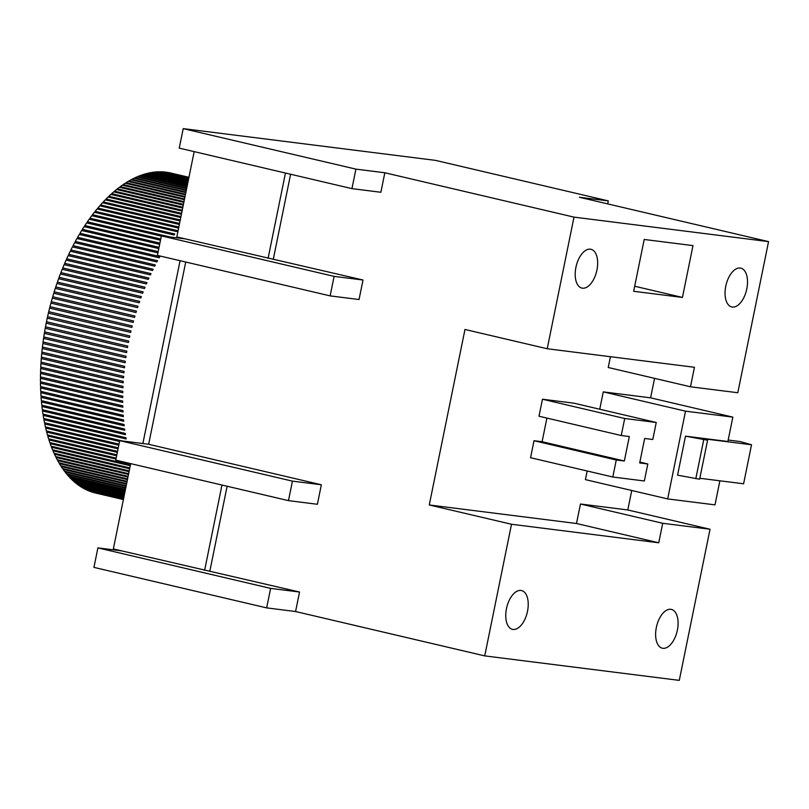 <?xml version="1.0" encoding="UTF-8"?>
<svg xmlns="http://www.w3.org/2000/svg" width="809" height="809" viewBox="0 0 809 809"><rect width="100%" height="100%" fill="white"/><g stroke="black" fill="none" stroke-linecap="round" stroke-linejoin="round"><path stroke-width="1.21" d="M299.542 592.026L270.621 588.386L266.646 607.883L295.568 611.523L299.542 592.026L113.341 548.937L130.694 463.638M142.869 443.544L180.073 260.69M363.019 280.015L334.097 276.375L330.133 295.882L359.044 299.522L363.019 280.015L176.817 236.926L194.17 151.627M573.996 217.125L768.55 241.618L579.386 197.254L608.307 200.895L435.596 160.394L183.208 128.631L179.234 148.128L351.945 188.628L380.867 192.269L384.841 172.762L573.996 217.125L547.218 348.75L464.973 329.465L429.266 504.968L576.493 523.504L580.468 504.007L627.784 509.963L710.029 529.248L679.287 680.369L484.733 655.887L295.568 611.523M119.722 440.632L115.758 460.139L288.469 500.629L317.391 504.27L321.355 484.773L148.644 444.272L119.722 440.632L292.443 481.133L288.469 500.629M185.726 262.015L148.644 444.272M185.049 238.857L161.385 235.884L157.411 255.381L330.133 295.882M273.351 258.991L290.603 174.238M209.875 571.002L227.117 486.249M429.266 504.968L511.51 524.252L484.733 655.887M334.097 276.375L161.385 235.884M121.562 550.868L97.909 547.885L93.935 567.382L266.646 607.883M270.621 588.386L97.909 547.885M542.465 399.221L538.996 416.231L621.241 435.515L624.71 418.506L542.465 399.221L574.006 403.195L656.251 422.48L652.792 439.489L644.662 438.468L639.686 462.94L647.817 463.972L644.348 480.981L612.807 477.007L616.266 459.997L534.021 440.713L530.562 457.722L612.807 477.007M534.021 440.713L542.091 441.724L546.904 418.081M654.562 378.359L650.598 397.836L603.271 391.88L599.742 409.223M768.55 241.618L737.798 392.739L690.481 386.783L608.237 367.498L610.431 356.708M631.748 490.487L627.784 509.963M587.182 471L585.423 479.626L667.668 498.91L685.516 411.164L603.271 391.88M513.027 629.442A19.922 10.557 103.2 0 0 527.397 611.816A19.922 10.557 103.2 0 0 521.542 590.55A19.922 10.557 103.2 0 0 506.717 607.539A19.922 10.557 103.2 0 0 512.451 629.341A19.922 10.557 103.2 0 0 513.027 629.442M662.884 648.312A19.922 10.557 103.2 0 0 677.254 630.676A19.922 10.557 103.2 0 0 671.399 609.41A19.922 10.557 103.2 0 0 656.574 626.399A19.922 10.557 103.2 0 0 662.308 648.201A19.922 10.557 103.2 0 0 662.884 648.312M511.51 524.252L658.738 542.788L662.702 523.292L710.029 529.248M321.355 484.773L292.443 481.133M608.307 200.895L607.701 203.898M582.46 288.186A19.922 10.557 103.2 0 0 596.83 270.56A19.922 10.557 103.2 0 0 590.974 249.293A19.922 10.557 103.2 0 0 576.15 266.282A19.922 10.557 103.2 0 0 581.883 288.085A19.922 10.557 103.2 0 0 582.46 288.186M732.317 307.056A19.922 10.557 103.2 0 0 746.687 289.42A19.922 10.557 103.2 0 0 740.832 268.153A19.922 10.557 103.2 0 0 726.007 285.142A19.922 10.557 103.2 0 0 731.74 306.945A19.922 10.557 103.2 0 0 732.317 307.056M682.442 297.429L692.989 245.602L644.207 239.464L633.659 291.291L682.442 297.429L634.691 286.234M690.481 386.783L694.446 367.286L547.218 348.75M685.516 411.164L732.843 417.12L650.598 397.836M732.843 417.12L727.888 441.492L685.496 436.162L677.568 475.156L699.643 479.211L707.582 440.207L703.8 438.771L751.531 444.778L740.265 441.572L728.181 440.056M719.889 480.799L714.994 504.867L667.668 498.91M183.208 128.631L355.92 169.132L351.945 188.628M355.92 169.132L384.841 172.762M188.952 177.292L170.709 173.015A164.358 87.099 -76.8 0 1 170.709 173.015L188.952 177.292M188.942 177.333L168.808 172.61A164.358 87.099 -76.8 0 1 170.699 173.015M188.932 177.373L168.029 172.469A164.358 87.099 -76.8 0 0 166.098 172.175L188.901 177.525M188.891 177.616L165.309 172.084A164.358 87.099 -76.8 0 0 163.357 171.902L188.831 177.879M188.81 178.01L162.558 171.852A164.358 87.099 -76.8 0 0 160.597 171.791L188.73 178.385M188.699 178.567L159.788 171.781A164.358 87.099 -76.8 0 0 157.795 171.832L188.598 179.052M188.548 179.274L156.986 171.872A164.358 87.099 -76.8 0 0 154.974 172.034L188.426 179.881M188.376 180.144L154.155 172.125A164.358 87.099 -76.8 0 0 152.132 172.398L188.224 180.862M188.163 181.176L151.303 172.529A164.358 87.099 -76.8 0 0 149.271 172.914L188.001 181.995M187.921 182.359L148.441 173.096A164.358 87.099 -76.8 0 0 146.399 173.591L187.739 183.289M187.648 183.694L145.559 173.824A164.358 87.099 -76.8 0 0 143.506 174.431L187.445 184.735M187.354 185.18L142.667 174.704A164.358 87.099 -76.8 0 0 140.604 175.422L187.112 186.323M187.021 186.818L139.765 175.735A164.358 87.099 -76.8 0 0 137.702 176.564L186.758 188.072M186.657 188.608L136.863 176.928A164.358 87.099 -76.8 0 0 134.79 177.869L186.373 189.963M186.262 190.54L133.95 178.273A164.358 87.099 -76.8 0 0 131.877 179.325L185.959 192.006M185.837 192.623L131.038 179.77A164.358 87.099 -76.8 0 0 128.965 180.933L185.514 194.19M185.382 194.848L128.125 181.418A164.358 87.099 -76.8 0 0 126.052 182.682L185.039 196.516M184.897 197.214L125.213 183.218A164.358 87.099 -76.8 0 0 123.16 184.594L184.543 198.984M184.391 199.722L122.321 185.17A164.358 87.099 -76.8 0 0 120.268 186.646L184.007 201.593M183.855 202.371L119.429 187.263A164.358 87.099 -76.8 0 0 117.386 188.841L183.451 204.333M183.289 205.152L116.557 189.498A164.358 87.099 -76.8 0 0 114.524 191.177L182.864 207.205M182.692 208.055L113.705 191.875A164.358 87.099 -76.8 0 0 111.682 193.654L182.258 210.209M182.076 211.098L110.863 194.393A164.358 87.099 -76.8 0 0 108.861 196.274L181.62 213.333M181.428 214.264L108.042 197.052A164.358 87.099 -76.8 0 0 106.06 199.024L180.963 216.579M180.761 217.55L105.251 199.843A164.358 87.099 -76.8 0 0 103.289 201.906L180.276 219.957M180.073 220.958L102.49 202.766A164.358 87.099 -76.8 0 0 100.549 204.92L179.568 223.446M179.355 224.477L99.76 205.81A164.358 87.099 -76.8 0 0 97.838 208.055L178.829 227.046M178.617 228.108L97.06 208.985A164.358 87.099 -76.8 0 0 95.159 211.321L177.404 230.605A164.358 87.099 -76.8 0 0 176.635 231.566L94.39 212.282A164.358 87.099 -76.8 0 0 92.519 214.698L174.764 233.983A164.358 87.099 -76.8 0 0 174.006 234.984L91.771 215.7A164.358 87.099 -76.8 0 0 89.92 218.197L169.89 236.946M161.325 236.147L89.182 219.229A164.358 87.099 -76.8 0 0 87.372 221.808L160.748 239.019M160.506 240.202L86.634 222.88A164.358 87.099 -76.8 0 0 84.864 225.529L159.909 243.135M159.666 244.338L84.146 226.631A164.358 87.099 -76.8 0 0 82.397 229.362L159.049 247.332M158.797 248.565L81.699 230.484A164.358 87.099 -76.8 0 0 79.99 233.295L158.18 251.629M157.927 252.883L79.292 234.448A164.358 87.099 -76.8 0 0 77.624 237.32L159.869 256.605A164.358 87.099 -76.8 0 0 159.201 257.788L76.956 238.503A164.358 87.099 -76.8 0 0 75.318 241.446L157.563 260.731A164.358 87.099 -76.8 0 0 156.906 261.944L74.661 242.649A164.358 87.099 -76.8 0 0 73.073 245.653L155.318 264.947A164.358 87.099 -76.8 0 0 154.681 266.181L72.436 246.897A164.358 87.099 -76.8 0 0 70.889 249.961L153.134 269.245A164.358 87.099 -76.8 0 0 152.507 270.499L70.262 251.215A164.358 87.099 -76.8 0 0 68.755 254.339L151 273.624A164.358 87.099 -76.8 0 0 150.403 274.908L68.158 255.624A164.358 87.099 -76.8 0 0 66.692 258.799L148.937 278.084A164.358 87.099 -76.8 0 0 148.35 279.388L66.105 260.104A164.358 87.099 -76.8 0 0 64.7 263.329L146.945 282.614A164.358 87.099 -76.8 0 0 146.378 283.939L64.133 264.654A164.358 87.099 -76.8 0 0 62.768 267.931L145.013 287.215A164.358 87.099 -76.8 0 0 144.467 288.56L62.222 269.276A164.358 87.099 -76.8 0 0 60.908 272.603L143.153 291.887A164.358 87.099 -76.8 0 0 142.627 293.242L60.382 273.958A164.358 87.099 -76.8 0 0 59.118 277.325L141.363 296.61A164.358 87.099 -76.8 0 0 140.857 297.985L58.612 278.701A164.358 87.099 -76.8 0 0 57.399 282.108L139.644 301.393A164.358 87.099 -76.8 0 0 139.158 302.788L56.913 283.494A164.358 87.099 -76.8 0 0 55.76 286.932L138.005 306.227A164.358 87.099 -76.8 0 0 137.54 307.632L55.295 288.348A164.358 87.099 -76.8 0 0 54.193 291.816L136.438 311.101A164.358 87.099 -76.8 0 0 136.003 312.517L53.758 293.232A164.358 87.099 -76.8 0 0 52.706 296.731L134.951 316.016A164.358 87.099 -76.8 0 0 134.537 317.441L52.292 298.157A164.358 87.099 -76.8 0 0 51.301 301.686L133.546 320.971A164.358 87.099 -76.8 0 0 133.151 322.407L50.906 303.122A164.358 87.099 -76.8 0 0 49.976 306.662L132.221 325.956A164.358 87.099 -76.8 0 0 131.847 327.402L49.602 308.118A164.358 87.099 -76.8 0 0 48.732 311.677L130.967 330.962A164.358 87.099 -76.8 0 0 130.623 332.418L48.378 313.134A164.358 87.099 -76.8 0 0 47.569 316.703L129.814 335.988A164.358 87.099 -76.8 0 0 129.491 337.454L47.246 318.17A164.358 87.099 -76.8 0 0 46.487 321.749L128.732 341.044A164.358 87.099 -76.8 0 0 128.439 342.5L46.194 323.216A164.358 87.099 -76.8 0 0 45.496 326.816L127.741 346.1A164.358 87.099 -76.8 0 0 127.468 347.567L45.223 328.282A164.358 87.099 -76.8 0 0 44.596 331.872L126.841 351.167A164.358 87.099 -76.8 0 0 126.588 352.623L44.343 333.338A164.358 87.099 -76.8 0 0 43.777 336.938L126.022 356.223A164.358 87.099 -76.8 0 0 125.8 357.689L43.555 338.405A164.358 87.099 -76.8 0 0 43.049 342.005L125.294 361.289A164.358 87.099 -76.8 0 0 125.092 362.756L42.847 343.471A164.358 87.099 -76.8 0 0 42.402 347.051L124.647 366.346A164.358 87.099 -76.8 0 0 124.485 367.802L42.24 348.517A164.358 87.099 -76.8 0 0 41.856 352.097L124.101 371.382A164.358 87.099 -76.8 0 0 123.959 372.838L41.714 353.553A164.358 87.099 -76.8 0 0 41.39 357.113L123.635 376.397A164.358 87.099 -76.8 0 0 123.524 377.854L41.279 358.559A164.358 87.099 -76.8 0 0 41.026 362.108L123.271 381.393A164.358 87.099 -76.8 0 0 123.18 382.839L40.935 363.554A164.358 87.099 -76.8 0 0 40.743 367.074L122.988 386.368A164.358 87.099 -76.8 0 0 122.928 387.794L40.683 368.51A164.358 87.099 -76.8 0 0 40.561 372.009L122.806 391.303A164.358 87.099 -76.8 0 0 122.766 392.719L40.521 373.434A164.358 87.099 -76.8 0 0 40.46 376.913L122.705 396.198A164.358 87.099 -76.8 0 0 122.695 397.603L40.45 378.319A164.358 87.099 -76.8 0 0 40.46 381.757L122.705 401.042A164.358 87.099 -76.8 0 0 122.715 402.437L40.47 383.153A164.358 87.099 -76.8 0 0 40.541 386.56L122.786 405.855A164.358 87.099 -76.8 0 0 122.826 407.23L40.581 387.946A164.358 87.099 -76.8 0 0 40.723 391.313L122.968 410.598A164.358 87.099 -76.8 0 0 123.029 411.963L40.794 392.678A164.358 87.099 -76.8 0 0 40.986 396.006L123.231 415.3A164.358 87.099 -76.8 0 0 123.332 416.645L41.087 397.361A164.358 87.099 -76.8 0 0 41.35 400.637L123.595 419.932A164.358 87.099 -76.8 0 0 123.716 421.256L41.471 401.972A164.358 87.099 -76.8 0 0 41.805 405.208L124.04 424.492A164.358 87.099 -76.8 0 0 124.192 425.797L41.947 406.512A164.358 87.099 -76.8 0 0 42.341 409.698L124.586 428.982A164.358 87.099 -76.8 0 0 124.758 430.277L42.513 410.982A164.358 87.099 -76.8 0 0 42.968 414.117L125.213 433.402A164.358 87.099 -76.8 0 0 125.415 434.666L43.17 415.381A164.358 87.099 -76.8 0 0 43.696 418.455L125.941 437.74A164.358 87.099 -76.8 0 0 126.164 438.984L43.919 419.699A164.358 87.099 -76.8 0 0 44.495 422.713L122.341 440.966M119.56 441.461L44.748 423.926A164.358 87.099 -76.8 0 0 45.395 426.879L119.014 444.141M118.792 445.213L45.668 428.062A164.358 87.099 -76.8 0 0 46.376 430.944L118.266 447.802M118.053 448.843L46.679 432.107A164.358 87.099 -76.8 0 0 47.448 434.918L117.548 451.361M117.335 452.373L47.771 436.051A164.358 87.099 -76.8 0 0 48.601 438.802L116.84 454.8M116.648 455.78L48.944 439.904A164.358 87.099 -76.8 0 0 49.834 442.574L116.162 458.127M115.98 459.067L50.209 443.645A164.358 87.099 -76.8 0 0 51.149 446.234L130.451 464.831M130.269 465.731L51.543 447.276A164.358 87.099 -76.8 0 0 52.555 449.784L129.824 467.905M129.652 468.775L52.969 450.795A164.358 87.099 -76.8 0 0 54.031 453.222L129.228 470.858M129.056 471.687L54.476 454.193A164.358 87.099 -76.8 0 0 55.588 456.539L128.651 473.669M128.489 474.458L56.054 457.479A164.358 87.099 -76.8 0 0 57.217 459.734L128.105 476.359M127.953 477.108L57.702 460.634A164.358 87.099 -76.8 0 0 58.926 462.799L127.589 478.908M127.448 479.616L59.431 463.668A164.358 87.099 -76.8 0 0 60.705 465.741L127.104 481.315M126.962 481.982L61.241 466.571A164.358 87.099 -76.8 0 0 62.566 468.553L126.639 483.58M126.507 484.217L63.112 469.341A164.358 87.099 -76.8 0 0 64.487 471.232L126.204 485.713M126.083 486.3L65.054 471.981A164.358 87.099 -76.8 0 0 66.469 473.781L125.8 487.685M125.688 488.231L67.066 474.489A164.358 87.099 -76.8 0 0 68.532 476.177L125.425 489.526M125.324 490.021L69.139 476.845A164.358 87.099 -76.8 0 0 70.646 478.443L125.092 491.205M124.99 491.66L71.273 479.07A164.358 87.099 -76.8 0 0 72.83 480.556L124.778 492.742M124.687 493.156L73.477 481.143A164.358 87.099 -76.8 0 0 75.075 482.528L124.495 494.117M124.424 494.491L75.733 483.074A164.358 87.099 -76.8 0 0 77.371 484.358L124.242 495.341M124.181 495.674L78.048 484.854A164.358 87.099 -76.8 0 0 79.727 486.027L124.03 496.423M123.969 496.696L80.415 486.482A164.358 87.099 -76.8 0 0 82.134 487.554L123.838 497.333M123.797 497.565L82.842 487.969A164.358 87.099 -76.8 0 0 84.591 488.929L123.686 498.091M123.646 498.283L85.309 489.293A164.358 87.099 -76.8 0 0 87.099 490.143L123.565 498.698M123.534 498.84L87.827 490.466A164.358 87.099 -76.8 0 0 89.647 491.205L123.474 499.143M123.453 499.234L90.396 491.488A164.358 87.099 -76.8 0 0 92.236 492.115L123.413 499.426M123.403 499.477L92.995 492.347A164.358 87.099 -76.8 0 0 94.875 492.863L95.644 493.055A164.358 87.099 -76.8 0 1 95.654 493.055A164.358 87.099 -76.8 0 1 95.644 493.055L123.393 499.558M67.187 473.943L67.066 474.489M65.185 471.404L65.054 471.981M63.254 468.724L63.112 469.341M61.393 465.903L61.241 466.571M59.603 462.96L59.431 463.668M57.884 459.886L57.702 460.634M56.236 456.691L56.054 457.479M54.658 453.374L54.476 454.193M53.172 449.925L52.969 450.795M51.756 446.376L51.543 447.276M50.421 442.705L50.209 443.645M49.167 438.933L48.944 439.904M48.004 435.05L47.771 436.051M46.922 431.076L46.679 432.107M45.921 427L45.668 428.062M45.001 422.824L44.748 423.926M44.182 418.566L43.919 419.699M43.443 414.228L43.17 415.381M42.786 409.809L42.513 410.982M42.23 405.309L41.947 406.512M41.755 400.738L41.471 401.972M41.38 396.097L41.087 397.361M41.087 391.404L40.794 392.678M40.885 386.641L40.581 387.946M40.784 381.838L40.47 383.153M40.763 376.974L40.45 378.319M40.834 372.079L40.521 373.434M41.006 367.134L40.683 368.51M41.259 362.169L40.935 363.554M41.603 357.163L41.279 358.559M42.038 352.137L41.714 353.553M42.574 347.091L42.24 348.517M43.18 342.035L42.847 343.471M43.888 336.969L43.555 338.405M44.687 331.902L44.343 333.338M45.567 326.826L45.223 328.282M46.528 321.76L46.194 323.216M47.589 316.713L47.246 318.17M48.732 311.677L48.388 313.134M49.976 306.662L49.632 308.118M51.301 301.686L50.957 303.132M52.706 296.731L52.363 298.177M54.193 291.816L53.849 293.252M55.76 286.932L55.416 288.368M57.399 282.108L57.065 283.534M59.118 277.325L58.784 278.741M60.908 272.603L60.574 274.008M62.768 267.931L62.435 269.326M64.7 263.329L64.376 264.715M66.692 258.799L66.368 260.164M68.755 254.339L68.441 255.684M70.889 249.961L70.575 251.286M73.073 245.653L72.759 246.967M75.318 241.446L75.015 242.74M77.624 237.32L77.33 238.594M79.99 233.295L79.686 234.539M82.397 229.362L82.114 230.585M84.864 225.529L84.581 226.732M87.372 221.808L87.089 222.981M89.92 218.197L89.657 219.34M92.519 214.698L92.256 215.811M95.159 211.321L94.906 212.403M97.838 208.055L97.586 209.106M100.549 204.92L100.306 205.941M103.289 201.906L103.056 202.897M106.06 199.024L105.837 199.975M108.861 196.274L108.639 197.194M111.682 193.654L111.47 194.544M114.524 191.177L114.322 192.026M117.386 188.841L117.194 189.65M120.268 186.646L120.086 187.415M123.16 184.594L122.988 185.322M126.052 182.682L125.891 183.38M128.965 180.933L128.813 181.58M131.877 179.325L131.736 179.932M134.79 177.869L134.658 178.445M137.702 176.564L137.581 177.1M580.468 504.007L662.702 523.292M576.493 523.504L658.738 542.788M624.71 418.506L656.251 422.48M639.858 462.101L647.817 463.972M542.091 441.724L624.336 461.009L629.321 436.536L621.241 435.515M624.336 461.009L616.266 459.997M685.496 436.162L707.582 440.207M699.836 478.271L743.602 483.782L751.531 444.778M221.969 485.036L204.616 570.345M285.456 173.035L268.092 258.334M703.749 439.661L695.811 478.665"/></g></svg>
